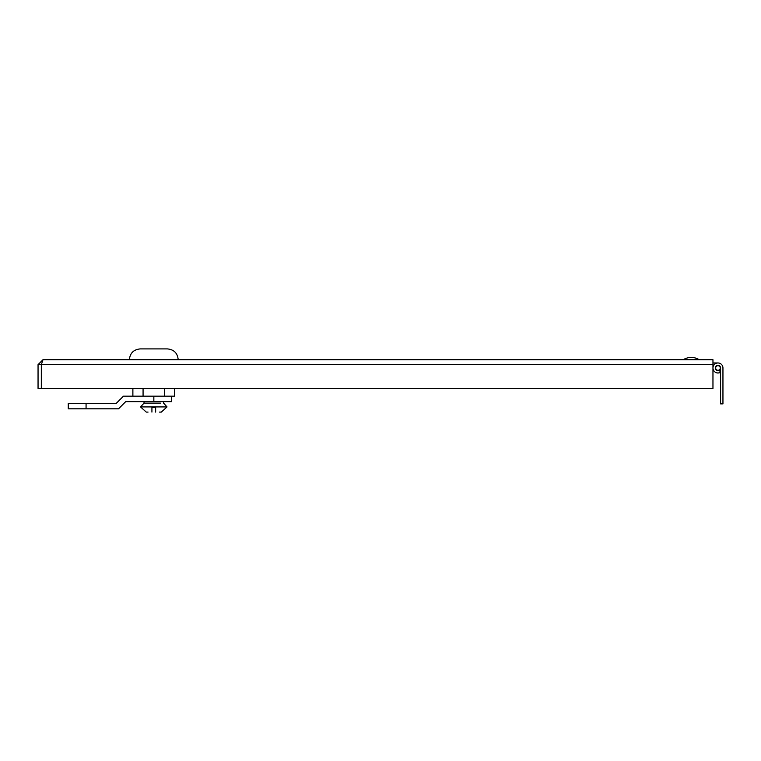 <?xml version="1.0" encoding="UTF-8"?>
<svg xmlns="http://www.w3.org/2000/svg" width="761" height="761" viewBox="0 0 761 761"><rect width="100%" height="100%" fill="white"/><g stroke="black" fill="none" stroke-linecap="round" stroke-linejoin="round"><path stroke-width="1.14" d="M42.987 359.706L41.332 364.643L41.322 388.424L38.05 388.424L38.05 364.643L42.987 359.706L712.962 359.706L712.962 388.424L41.332 388.424L41.484 363.939M38.05 364.643L712.962 364.643M713.713 365.337L712.962 365.337M720.591 367.791L720.591 368.162A2.644 2.644 0 0 1 715.502 368.961A2.644 2.644 0 0 1 717.366 365.404A2.644 2.644 0 0 1 720.591 367.791L720.591 403.882L722.95 403.882L722.95 367.791A4.994 4.994 0 0 1 722.95 368.162M719.316 370.246L720.524 372.272A4.994 4.994 0 0 0 720.591 372.224L720.591 372.976M717.956 362.978L712.962 362.978M720.524 372.272A4.994 4.994 0 0 1 713.304 369.789A4.994 4.994 0 0 1 716.938 363.083A4.994 4.994 0 0 1 722.95 367.791M717.956 365.68A2.302 2.302 0 0 1 719.944 369.123A2.302 2.302 0 0 1 715.968 369.123A2.302 2.302 0 0 1 717.956 365.68M132.88 388.424L132.88 396.177L143.068 396.177L143.068 388.424M164.509 388.424L164.509 396.177L174.697 396.177L174.697 388.424M171.653 396.177L171.653 401.637L125.698 401.637L118.526 408.819L86.069 408.819L86.069 403.359L116.262 403.359L123.444 396.177L164.509 396.177M144.029 401.637L144.029 403.13L160.457 403.13M163.558 401.637L163.558 403.13M178.198 359.706C177.56 353.152 173.965 349.546 167.401 348.909L140.176 348.909C133.622 349.546 130.017 353.152 129.38 359.706M86.069 408.819L68.262 408.819L68.262 403.359L86.069 403.359M151.924 412.091C144.923 412.091 144.923 412.091 151.924 412.091L151.924 407.496L155.653 407.496L155.653 412.091C162.654 412.091 162.654 412.091 155.653 412.091M143.981 403.13L140.547 406.926L167.03 406.926L161.313 412.091L159.534 412.091M154.959 407.496L152.619 407.496M148.043 412.091L146.264 412.091L140.547 406.926M153.846 396.177L153.846 401.637M699.292 359.706C693.927 356.652 688.562 356.652 683.207 359.706C688.562 356.652 693.927 356.652 699.292 359.706C693.927 356.652 688.562 356.652 683.207 359.706C688.562 356.652 693.927 356.652 699.292 359.706M167.03 406.926L163.596 403.13"/></g></svg>
